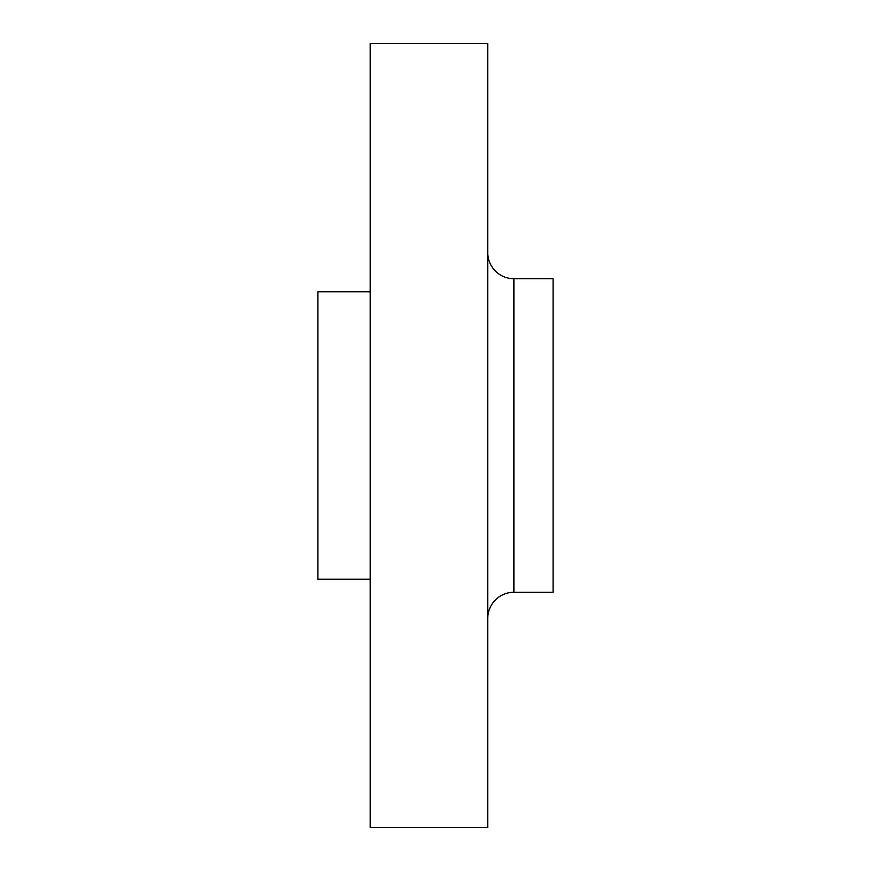 <?xml version="1.0" encoding="UTF-8"?>
<svg xmlns="http://www.w3.org/2000/svg" width="871" height="871" viewBox="0 0 871 871"><rect width="100%" height="100%" fill="white"/><g stroke="black" fill="none" stroke-linecap="round" stroke-linejoin="round"><path stroke-width="1.31" d="M487.76 618.41A26.13 26.13 0 0 1 513.89 592.28L553.085 592.28L553.085 278.72L513.89 278.72A26.13 26.13 0 0 1 487.76 252.59A26.13 26.13 0 0 0 513.89 278.72L513.89 592.28A26.13 26.13 0 0 0 487.76 618.41M370.175 827.45L487.76 827.45L487.76 43.55L370.175 43.55L370.175 827.45L370.175 43.55L487.76 43.55L487.76 827.45L370.175 827.45M317.915 579.215L370.175 579.215L317.915 579.215L317.915 291.785L317.915 579.215M370.175 291.785L317.915 291.785L370.175 291.785M553.085 592.28L513.89 592.28L513.89 278.72L553.085 278.72L553.085 592.28"/></g></svg>
